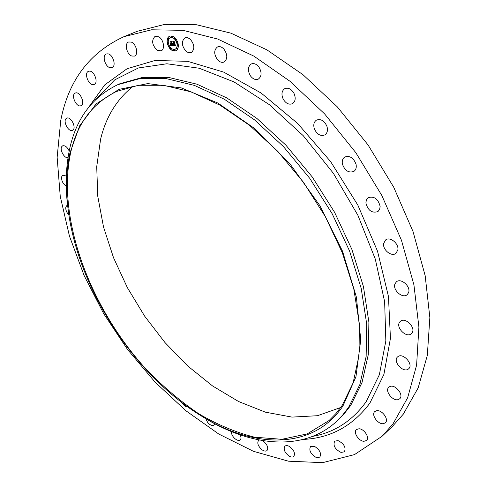 <?xml version="1.0" encoding="UTF-8"?>
<svg xmlns="http://www.w3.org/2000/svg" width="487" height="487" viewBox="0 0 487 487"><rect width="100%" height="100%" fill="white"/><g stroke="black" fill="none" stroke-linecap="round" stroke-linejoin="round"><path stroke-width="0.73" d="M186.186 51.458C181.56 45.918 181.17 41.365 185.011 37.785L187.44 37.615L190.009 38.954C194.642 44.494 195.062 49.053 191.257 52.626L188.786 52.821L186.186 51.458M124.008 36.641L137.212 31.302L164.916 24.35L196.468 24.746L230.899 33.153L266.919 49.863L302.957 74.669L337.254 106.805L368.044 144.931L393.727 187.221L413.031 231.55L425.169 275.697L429.857 317.573L427.318 355.419L418.163 387.908L403.291 414.163L392.345 426.46L382.045 436.291L354.481 454.614L322.656 462.65L288.432 461.189L253.398 451.291L218.846 434.081L185.821 410.699L155.164 382.198L127.588 349.556L103.719 313.719L84.141 275.587L69.446 236.098L60.242 196.285L57.143 157.301L60.747 120.502C68.436 80.507 89.523 52.559 124.008 36.641L151.615 29.786L183.136 30.352L217.628 39.015L253.794 56.078L290.063 81.317L324.652 113.958L355.784 152.62L381.82 195.457L401.471 240.298L413.932 284.883L418.905 327.106L416.604 365.183L407.643 397.782L392.918 424.043L382.045 436.291M68.466 212.022L67.346 203.268C65.264 184.153 66.001 166.219 69.544 149.466C76.002 118.852 92.013 97.29 117.568 84.768L120.094 83.654L142.648 77.39L168.52 77.396L196.931 84.184L226.826 97.936L256.947 118.475L285.875 145.15L312.179 176.878L334.539 212.198L351.87 249.387L363.436 286.63L368.896 322.193L368.294 354.579L362.018 382.587L350.713 405.409L343.56 414.565L335.531 422.351C302.774 451.51 252.266 446.287 206.865 419.356L199.347 414.735M117.568 84.768L140.104 78.529L165.97 78.565L194.38 85.389L224.3 99.202L254.445 119.808L283.416 146.563L309.775 178.376L332.195 213.781L349.581 251.048L361.202 288.365L366.705 323.983L366.145 356.405L359.911 384.438L348.637 407.26L342.44 415.338L335.531 422.351M69.885 153.174L79.643 125.823L96.042 103.987L118.962 89.377L147.792 83.594L181.371 87.928L217.89 103.055L254.969 128.751L289.868 163.723L319.843 205.605L342.544 251.243L356.393 297.119L360.757 339.877L355.948 376.768L342.994 405.884C313.585 449.836 255.693 448.509 204.674 417.968C134.534 376.871 76.301 286.673 67.711 205.837C65.672 187.105 66.396 169.549 69.885 153.174M342.294 405.233L336.042 413.457L329.035 420.549L307.187 433.905L281.912 439.292L254.591 437.21C235.775 432.426 217.062 424.554 198.453 413.591C180.19 401.142 162.871 386.489 146.508 369.633C90.759 308.874 56.796 220.124 70.432 153.685C76.715 124.258 92.08 103.506 116.539 91.434L138.399 85.292L163.51 85.28L191.111 91.879L220.185 105.283L249.508 125.287L277.712 151.268L303.407 182.181L325.31 216.593L342.361 252.844L353.83 289.175L359.369 323.885L359.016 355.522L353.118 382.904L342.294 405.233M340.736 407.491L317.481 415.715L291.999 417.103L265.391 412.166L238.612 401.538L212.496 385.911L187.745 366.005L164.959 342.531L144.676 316.185L127.381 287.665L113.514 257.684L103.518 226.991L97.79 196.389L96.712 166.773L100.614 139.13C106.02 116.789 116.904 99.129 133.255 86.144M240.207 434.879C241.248 437.21 241.235 438.903 240.176 439.944C238.667 440.899 236.737 440.309 234.399 438.178C232.275 435.944 231.27 433.74 231.368 431.561M157.283 50.338C151.981 45.066 151.244 40.397 155.067 36.33L158.786 36.823C163.687 39.441 165.276 49.4 161.075 50.831L157.283 50.338M262.371 440.552L263.832 441.502C267.527 445.057 268.574 448.083 266.973 450.578C265.646 451.522 263.875 451.163 261.659 449.513C257.982 445.958 256.947 442.939 258.56 440.449L259.388 440.023M217.646 59.925C213.805 54.367 213.756 50.039 217.488 46.941C219.582 46.137 221.707 46.831 223.856 49.023C227.691 54.574 227.764 58.903 224.075 62.001C221.95 62.835 219.807 62.147 217.646 59.925M93.352 84.641C88.427 85.335 83.831 72.91 88.464 71.339L89.237 71.151C94.161 70.371 98.8 82.875 94.192 84.44L93.352 84.641M187.781 406.974C185.918 406.974 184.08 405.756 182.278 403.309L181.791 402.542M283.245 99.214C281.145 94.417 281.65 90.892 284.773 88.646C288.207 87.392 291.25 88.902 293.911 93.169C295.986 97.948 295.499 101.46 292.437 103.694C288.974 104.991 285.912 103.5 283.245 99.214M66.238 186.223C62.567 183.459 61.1 180.129 61.837 176.227L62.823 175.143L66.305 176.057M314.425 129.037C313.141 124.952 313.817 121.981 316.471 120.112C320.708 118.627 324.165 120.606 326.832 126.048C328.092 130.102 327.428 133.054 324.835 134.905C320.574 136.439 317.104 134.485 314.425 129.037M110.385 67.76C105.277 67.236 101.74 55.481 106.282 53.99L107.877 53.826C113.002 54.288 116.557 66.11 112.053 67.59L110.385 67.76M342.44 164.174C341.844 160.929 342.604 158.555 344.729 157.045C349.836 155.377 353.617 157.831 356.076 164.405C356.648 167.607 355.906 169.951 353.842 171.442C348.722 173.165 344.924 170.742 342.44 164.174M365.883 202.969L366.37 199.871L368.129 197.679C374.126 195.914 378.125 198.824 380.14 206.391L379.647 209.428L377.942 211.583C371.946 213.403 367.928 210.536 365.883 202.969M74.791 242.684L73.616 238.234M383.628 243.53L385.576 239.969C389.917 236.244 399.042 243.567 397.855 249.886L395.968 253.337C391.609 257.13 382.508 249.855 383.628 243.53M72.831 130.114L72.49 130.315C68.515 132.531 62.5 120.879 66.354 118.414L66.743 118.189C70.749 115.991 76.739 127.764 72.831 130.114M394.957 283.884L396.388 281.833C400.971 277.59 411.186 286.703 408.538 292.736L407.181 294.684C402.579 298.981 392.406 289.942 394.957 283.884M131.813 56.029C126.717 54.374 124.191 43.453 128.605 42.004L131.186 42.059C136.305 43.672 138.838 54.641 134.461 56.084L131.813 56.029M399.596 322.175L400.344 321.341C405.135 316.672 416.196 327.654 412.002 332.962L411.338 333.705C406.535 338.41 395.511 327.544 399.596 322.175M214.694 423.733L213.939 425.102C212.235 426.046 210.177 425.212 207.772 422.588L205.666 418.65M397.702 356.819C402.652 352.034 414.041 364.453 408.648 368.799L408.514 368.915C403.406 373.578 392.23 361.129 397.648 356.861L397.702 356.819M389.77 386.605C395.073 383.75 404.32 395.036 399.705 398.756L398.713 399.395C393.307 402.122 384.231 390.854 388.869 387.189L389.77 386.605M376.567 410.724C381.924 409.482 389.308 419.611 385.351 422.783L383.5 423.641C378.082 424.767 370.838 414.687 374.807 411.545L376.567 410.724M359.004 428.755C364.185 428.81 369.98 437.789 366.583 440.498L363.899 441.307C358.688 441.167 352.996 432.237 356.411 429.546L359.004 428.755M68.892 215.017C66.524 212.435 65.508 209.781 65.836 207.048L66.938 205.429L67.565 205.234M338.045 440.607C344.053 443.718 346.172 447.462 344.412 451.851L340.961 452.399C334.965 449.251 332.871 445.502 334.666 441.149L338.045 440.607M68.022 157.654C64.394 158.805 59.25 149.369 61.916 146.435L62.665 145.82C65.112 145.284 67.291 147.037 69.203 151.092M314.632 446.439C319.831 449.86 321.566 453.391 319.837 457.043L318.054 457.707L315.686 457.165C310.499 453.72 308.782 450.189 310.542 446.567L314.632 446.439M80.842 105.734C76.282 107.694 70.597 94.752 75.29 93.06L75.406 93.011C79.947 90.959 85.7 103.975 81.019 105.667L80.842 105.734M289.631 446.585C294.057 450.14 295.432 453.434 293.758 456.459C292.596 457.36 291.007 457.22 288.986 456.027C284.572 452.466 283.221 449.178 284.913 446.171C286.058 445.288 287.628 445.428 289.631 446.585M250.47 75.923C247.493 70.621 247.749 66.646 251.237 63.986C253.952 62.963 256.546 64.034 259.011 67.2C261.969 72.496 261.738 76.471 258.299 79.125C255.553 80.178 252.942 79.113 250.47 75.923M167.248 43.209C166.688 39.642 167.491 37.28 169.659 36.123C173.585 35.472 176.416 38.029 178.151 43.793C178.68 47.33 177.883 49.668 175.77 50.812C171.838 51.5 168.995 48.968 167.248 43.209M168.392 43.27C167.954 40.464 168.587 38.601 170.292 37.694C173.384 37.176 175.612 39.191 176.982 43.733C177.402 46.521 176.775 48.365 175.107 49.266C172.008 49.808 169.768 47.805 168.392 43.27M173.116 45.729L173.256 44.786L174.23 45.541L173.214 41.553L174.303 41.614L174.687 45.297L175.283 44.81L174.73 45.547L175.332 45.492L175.417 44.847L175.959 45.9L173.11 45.778L173.238 45.127M172.94 45.498L173.074 44.609L173.037 45.455M173.494 45.108L174.017 45.261L172.873 41.267L174.09 41.328L173.019 41.365L174.109 45.358L173.469 45.102M170.426 45.626L170.62 44.652L171.12 45.303L172.039 45.443L171.741 43.891L171.856 45.254L170.803 44.859L171.783 45.163L171.534 43.879L170.907 44.402L170.633 43.008L171.686 43.611L170.974 41.486L172.142 41.547L171.838 41.961L172.112 43.392L172.453 43.288L172.161 43.635L172.593 43.471L172.215 43.915L172.891 45.766L170.426 45.626L170.59 44.962M170.249 45.309L170.432 44.427L170.353 45.267M170.432 42.838L170.779 44.329L170.432 42.838M171.424 43.319L170.59 41.151L172.045 41.316L170.742 41.249L171.503 43.416L170.937 43.294L171.479 43.3M173.652 50.264L173.792 49.844L174.169 50.727L173.652 50.264M167.491 43.221L167.638 42.801L168.149 43.258L168.003 43.684L167.491 43.221M169.841 48.085L169.981 47.665L170.493 48.122L170.353 48.548L169.841 48.085M171.022 36.659L171.168 36.227L171.534 37.122L171.022 36.659M167.972 38.491L168.118 38.065L168.63 38.528L168.484 38.954L167.972 38.491M177.901 43.781L177.755 44.207L177.231 43.745L177.378 43.313L177.901 43.781M177.384 48.523L177.238 48.944L176.72 48.481L176.866 48.055L177.384 48.523M175.533 38.863L175.387 39.295L174.87 38.832L175.016 38.4L175.533 38.863M171.686 43.611L171.199 41.498M171.028 44.153L170.858 43.264M171.698 43.836L171.174 43.86M171.844 45.181L171.509 45.163M172.039 45.443L171.899 43.824L171.594 43.885M172.812 45.681L170.584 45.559M175.917 45.821L173.275 45.662M175.186 45.321L174.73 45.388M174.23 45.541L173.451 41.565M174.102 41.34L173.019 41.365M171.022 43.386L171.485 43.337M171.978 41.237L170.742 41.249M169.738 36.093C167.631 37.28 166.852 39.63 167.406 43.142C169.123 48.834 171.941 51.379 175.85 50.776M175.186 49.23L175.265 49.193C176.933 48.292 177.56 46.448 177.146 43.66C175.777 39.124 173.542 37.109 170.45 37.627L170.371 37.663M174.243 50.672L174.468 50.234L173.883 49.826M168.076 43.635L168.307 43.191L167.723 42.783M170.426 48.493L170.657 48.055L170.066 47.647M171.607 37.073L171.844 36.622L171.254 36.208M168.557 38.905L168.788 38.461L168.204 38.047M177.828 44.159L178.059 43.708L177.469 43.3M177.311 48.895L177.542 48.45L176.951 48.043M175.46 39.246L175.691 38.796L175.101 38.382M95.452 99.744L114.719 79.874L138.375 67.967L166.871 63.767L199.226 68.241L234.016 81.919L269.396 104.693L303.249 135.709L333.406 173.342L357.915 215.339L375.276 259.029L384.639 301.715L385.844 340.943L379.349 374.759L366.084 401.83C352.637 420.415 335.458 431.811 314.541 436.017L312.782 436.352M88.677 107.243L104.845 84.799L127.101 68.722L155.012 60.479L187.684 61.332L223.697 72.119L261.105 93.017L297.569 123.363L330.594 161.544L357.854 205.143L377.516 251.176L388.468 296.54L390.44 338.368L383.908 374.387L369.931 403.035C352.801 425.997 330.545 438.136 303.158 439.438M204.674 417.968L206.865 419.356M67.711 205.837L67.346 203.268"/></g></svg>

